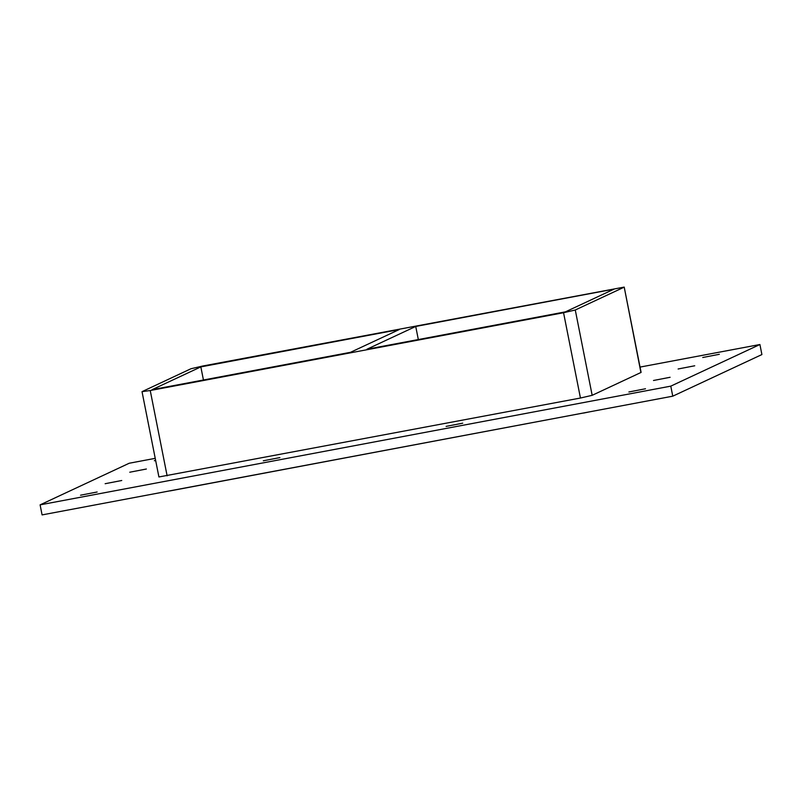 <?xml version="1.0" encoding="UTF-8"?>
<svg xmlns="http://www.w3.org/2000/svg" width="802" height="802" viewBox="0 0 802 802"><rect width="100%" height="100%" fill="white"/><g stroke="black" fill="none" stroke-linecap="round" stroke-linejoin="round"><path stroke-width="1.2" d="M645.49 388.769L628.888 391.977L645.49 388.769M121.754 480.498L105.152 483.706L121.754 480.498M670.111 377.281L653.5 380.489L670.111 377.281M146.375 469.01L129.764 472.218L146.375 469.01M694.722 365.782L678.111 368.99L694.722 365.782M462.714 423.185L446.102 426.393L462.714 423.185M279.928 457.591L263.317 460.799L279.928 457.591M97.142 491.997L80.541 495.205L97.142 491.997M719.334 354.294L702.732 357.502L719.334 354.294M155.688 460.679L154.375 460.719L155.608 460.258M415.727 326.444L614.162 289.091L565.39 311.868L366.965 349.221L415.727 326.444L418.323 339.547M399.266 329.542L350.494 352.319L152.069 389.672L200.841 366.895L399.266 329.542M203.437 379.998L200.841 366.895M155.227 458.343L129.232 463.235L40.1 504.859L670.783 386.143L759.915 344.519L640.046 367.085M167.127 475.837L150.235 390.524L142.024 391.657L158.916 476.969L580.447 398.033L592.167 395.316L641.099 372.419L624.207 287.096L640.928 372.539M40.1 504.859L42.085 514.904L672.768 396.178L761.9 354.554L759.915 344.519M672.768 396.178L670.783 386.143M142.024 391.657L190.956 368.75L202.675 366.033L624.207 287.096M164.801 491.796L170.094 490.804M583.415 413L170.104 490.894M150.235 390.524L563.555 312.72L580.447 398.033M583.425 413.09L589.4 411.877M592.167 395.316L575.275 310.003L563.555 312.72M575.275 310.003L624.036 287.226"/></g></svg>
